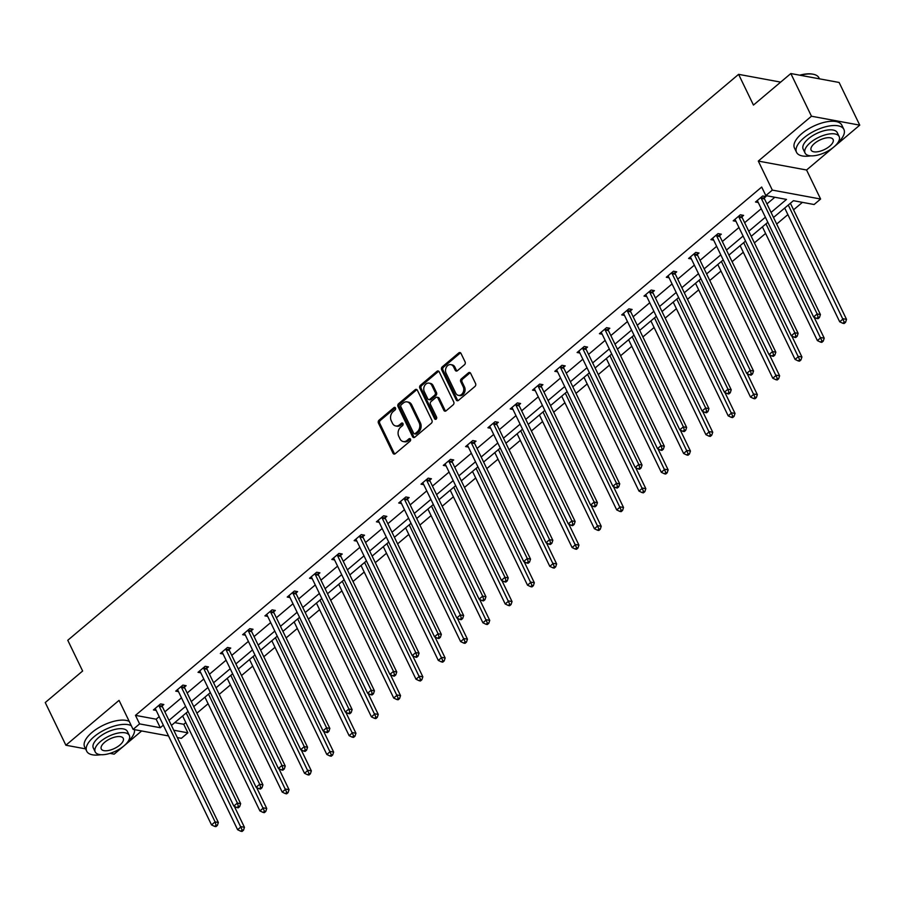 <?xml version="1.0" encoding="UTF-8"?>
<svg xmlns="http://www.w3.org/2000/svg" width="905" height="905" viewBox="0 0 905 905"><rect width="100%" height="100%" fill="white"/><g stroke="black" fill="none" stroke-linecap="round" stroke-linejoin="round"><path stroke-width="1.36" d="M395.485 407.974A1.448 1.12 -79.5 0 0 393.935 407.623L379.025 420.203A2.07 1.606 -79.5 0 0 378.426 423.065L393.008 453.224A2.07 1.606 -79.5 0 0 395.225 453.722L410.135 441.142A1.448 1.12 -79.5 0 0 409.003 438.801L407.069 440.418A6.607 5.125 -79.5 0 1 403.279 441.561A6.607 5.125 -79.5 0 1 399.987 438.846L398.777 436.334A6.607 5.125 -79.5 0 1 400.666 427.183L402.601 425.554A1.448 1.12 -79.5 0 0 401.469 423.212L399.535 424.841A6.607 5.125 -79.5 0 1 395.745 425.972A6.607 5.125 -79.5 0 1 392.453 423.269L391.243 420.746A6.607 5.125 -79.5 0 1 393.132 411.594L395.066 409.976A1.448 1.12 -79.5 0 0 395.485 407.974M395.361 407.77A1.448 1.12 -79.5 0 0 395.236 407.872L380.326 420.44A2.07 1.606 -79.5 0 0 379.738 423.302L394.32 453.462A2.07 1.606 -79.5 0 0 394.727 454.016M410.429 438.948A1.448 1.12 -79.5 0 0 410.304 439.038L408.37 440.667L407.069 440.418M402.895 423.359A1.448 1.12 -79.5 0 0 402.77 423.45L400.836 425.079L399.535 424.841M859.75 125.15L811.468 116.225L758.3 161.079L806.57 170.004L859.75 125.15L839.116 82.468L790.834 73.543L753.458 105.071L738.604 74.346L67.773 640.276L82.627 671.012L45.25 702.54L65.884 745.222L85.568 748.865M109.958 753.379L114.166 754.148L141.644 730.969M790.834 73.543L811.468 116.225M464.503 364.726A2.07 1.606 -79.5 0 0 465.091 361.864L460.996 353.402A2.07 1.606 -79.5 0 0 458.79 352.905L442.228 366.876A2.07 1.606 -79.5 0 0 441.64 369.738L456.222 399.897A2.07 1.606 -79.5 0 0 458.439 400.395L474.989 386.424A2.07 1.606 -79.5 0 0 475.577 383.562L470.645 373.346A2.07 1.606 -79.5 0 0 468.428 372.849L461.346 378.833A2.07 1.606 -79.5 0 0 460.747 381.684L463.202 386.763A5.521 4.287 -79.5 0 1 462.919 392.793A5.521 4.287 -79.5 0 1 458.439 395.361A5.521 4.287 -79.5 0 1 455.69 393.087L446.097 373.233A5.521 4.287 -79.5 0 1 446.369 367.204A5.521 4.287 -79.5 0 1 450.848 364.636A5.521 4.287 -79.5 0 1 453.597 366.898L455.204 370.213A2.07 1.606 -79.5 0 0 457.41 370.699L464.503 364.726M168.511 735.935L133.092 729.385L119.053 700.368L65.884 745.222M133.092 729.385L139.596 723.898L160.276 727.722L163.307 725.165M771.06 212.437L786.502 199.417L765.822 195.593L761.693 187.052L135.467 715.369L139.596 723.898M765.822 195.593L772.327 190.107L820.609 199.032L814.104 204.519L793.425 200.695L773.504 217.494M758.3 161.079L772.327 190.107M417.363 390.213A2.07 1.606 -79.5 0 0 415.157 389.727L398.596 403.687A2.07 1.606 -79.5 0 0 398.008 406.549L412.59 436.708A2.07 1.606 -79.5 0 0 414.795 437.206L431.357 423.235A2.07 1.606 -79.5 0 0 431.945 420.384L417.363 390.213M420.418 385.281L436.968 371.322A2.07 1.606 -79.5 0 1 439.185 371.808L453.767 401.967A2.07 1.606 -79.5 0 1 453.167 404.829L446.086 410.813A2.07 1.606 -79.5 0 1 443.869 410.316L437.963 398.087A2.07 1.606 -79.5 0 0 435.746 397.589L431.052 401.56A2.07 1.606 -79.5 0 0 430.452 404.422L436.606 417.148A1.448 1.12 -79.5 0 1 434.649 418.811L419.818 388.143A2.07 1.606 -79.5 0 1 420.418 385.281L421.719 385.53L438.28 371.559L436.968 371.322M780.664 82.117L738.604 74.346M174.744 722.631L183.749 724.294L185.808 722.552M196.905 713.185L208.105 703.739M219.214 694.373L230.402 684.927M241.511 675.56L252.71 666.114M263.808 656.747L275.007 647.301M286.104 637.934L297.304 628.489M308.401 619.122L319.601 609.676M330.698 600.309L341.898 590.863M353.007 581.496L364.195 572.051M375.304 562.684L386.503 553.238M397.6 543.871L408.8 534.425M419.897 525.058L431.097 515.612M442.194 506.246L453.394 496.8M464.503 487.433L475.691 477.987M486.8 468.62L497.999 459.174M509.096 449.808L520.296 440.362M531.393 430.995L542.593 421.549M553.69 412.194L564.89 402.736M575.987 393.381L587.187 383.935M598.296 374.568L609.484 365.122M620.592 355.756L631.792 346.31M642.889 336.943L654.089 327.497M665.186 318.13L676.386 308.684M687.483 299.317L698.683 289.872M709.792 280.505L720.98 271.059M732.088 261.692L743.288 252.246M754.385 242.879L765.585 233.433M776.682 224.067L787.882 214.621M793.561 209.824L802.418 202.358M183.749 724.294L187.867 732.824L181.373 738.31L177.301 737.564M806.57 170.004L820.609 199.032M173.749 730.222L187.867 732.824M767.825 222.291L751.207 236.307M745.528 241.103L728.91 255.12M723.219 259.916L706.613 273.932M700.923 278.729L684.304 292.745M678.626 297.541L662.008 311.558M656.329 316.343L639.711 330.37M634.032 335.155L617.414 349.183M611.735 353.968L595.117 367.996M589.427 372.781L572.82 386.797M567.13 391.594L550.512 405.61M544.833 410.406L528.215 424.422M522.536 429.219L505.918 443.235M500.239 448.032L483.621 462.048M477.931 466.844L461.324 480.86M455.634 485.657L439.016 499.673M433.337 504.47L416.719 518.486M411.04 523.282L394.422 537.298M388.743 542.095L372.125 556.111M366.446 560.908L349.828 574.924M344.138 579.72L327.531 593.737M321.841 598.533L305.223 612.549M299.544 617.346L282.926 631.362M277.247 636.158L260.629 650.175M254.95 654.971L238.332 668.987M232.642 673.784L216.035 687.8M210.345 692.597L193.727 706.613M188.048 711.409L171.43 725.425M168.986 720.369L185.604 706.353M191.294 701.556L207.901 687.54M213.591 682.743L230.209 668.727M235.888 663.931L252.506 649.914M258.185 645.118L274.803 631.102M280.482 626.305L297.1 612.289M302.779 607.493L319.397 593.476M325.087 588.68L341.694 574.664M347.384 569.879L364.002 555.851M369.681 551.066L386.299 537.038M391.978 532.253L408.596 518.226M414.275 513.44L430.893 499.424M436.583 494.628L453.19 480.612M458.88 475.815L475.498 461.799M481.177 457.002L497.795 442.986M503.474 438.19L520.092 424.173M525.771 419.377L542.389 405.361M548.068 400.564L564.686 386.548M570.376 381.752L586.983 367.735M592.673 362.939L609.291 348.923M614.97 344.126L631.588 330.11M637.267 325.314L653.885 311.297M659.564 306.501L676.182 292.485M681.872 287.688L698.479 273.672M704.169 268.876L720.787 254.859M726.466 250.063L743.084 236.047M748.763 231.25L765.381 217.234M135.467 715.369L156.146 719.192L159.178 716.636M164.868 711.839L181.475 697.823M187.165 693.026L203.783 679.01M209.462 674.214L226.08 660.198M231.759 655.401L248.377 641.385M254.056 636.588L270.674 622.572M276.364 617.776L292.971 603.759M298.661 598.963L315.268 584.947M320.958 580.15L337.576 566.134M343.255 561.338L359.873 547.321M365.552 542.525L382.17 528.509M387.849 523.712L404.467 509.696M410.157 504.9L426.764 490.883M432.454 486.087L449.072 472.071M454.751 467.274L471.369 453.258M477.048 448.461L493.666 434.445M499.345 429.649L515.963 415.633M521.653 410.836L538.26 396.82M543.95 392.023L560.557 378.007M566.247 373.211L582.865 359.195M588.544 354.398L605.162 340.382M610.841 335.585L627.459 321.569M633.138 316.773L649.756 302.756M655.446 297.96L672.053 283.944M677.743 279.147L694.361 265.131M700.04 260.335L716.658 246.318M722.337 241.533L738.955 227.506M744.634 222.721L761.252 208.693M766.942 203.908L774.816 197.256M156.146 719.192L160.276 727.722M758.266 202.516L755.505 202.007L762.655 195.978L765.913 196.577L764.318 197.935M735.969 221.329L733.208 220.82L740.347 214.79L743.616 215.39L742.01 216.748M713.672 240.142L710.9 239.633L718.05 233.603L721.319 234.203L719.713 235.549M691.363 258.954L688.603 258.445L695.753 252.416L699.011 253.015L697.416 254.362M669.067 277.767L666.306 277.258L673.456 271.228L676.714 271.828L675.119 273.174M646.77 296.58L644.009 296.071L651.159 290.041L654.417 290.641L652.822 291.987M624.473 315.393L621.712 314.883L628.862 308.854L632.12 309.453L630.525 310.8M602.176 334.205L599.415 333.696L606.554 327.667L609.823 328.266L608.217 329.612M579.879 353.018L577.107 352.509L584.257 346.479L587.526 347.079L585.92 348.425M557.571 371.831L554.81 371.322L561.96 365.292L565.218 365.892L563.623 367.238M535.274 390.643L532.513 390.134L539.663 384.105L542.921 384.704L541.326 386.05M512.977 409.456L510.216 408.947L517.366 402.917L520.624 403.517L519.029 404.863M490.68 428.269L487.919 427.76L495.058 421.73L498.327 422.33L496.721 423.676M468.383 447.081L465.611 446.572L472.761 440.543L476.03 441.142L474.424 442.488M446.075 465.894L443.314 465.385L450.464 459.355L453.722 459.955L452.127 461.301M423.778 484.707L421.017 484.186L428.167 478.157L431.425 478.768L429.83 480.114M401.481 503.519L398.72 502.999L405.87 496.969L409.128 497.58L407.533 498.927M379.184 522.332L376.423 521.812L383.573 515.782L386.831 516.393L385.236 517.739M356.887 541.145L354.127 540.624L361.265 534.595L364.534 535.206L362.928 536.552M334.59 559.946L331.818 559.437L338.968 553.408L342.237 554.018L340.631 555.365M312.282 578.759L309.521 578.25L316.671 572.22L319.929 572.831L318.334 574.177M289.985 597.572L287.224 597.062L294.374 591.033L297.632 591.644L296.037 592.99M267.688 616.384L264.927 615.875L272.077 609.846L275.335 610.456L273.74 611.803M245.391 635.197L242.631 634.688L249.769 628.658L253.038 629.269L251.432 630.615M223.094 654.01L220.322 653.5L227.472 647.471L230.741 648.071L229.135 649.428M200.786 672.822L198.025 672.313L205.175 666.284L208.433 666.883L206.838 668.241M178.489 691.635L175.728 691.126L182.878 685.096L186.136 685.696L184.541 687.053M156.192 710.448L153.431 709.939L160.581 703.909L163.839 704.509L162.244 705.866M395.745 425.972L397.046 426.221A6.607 5.125 -79.5 0 0 400.836 425.079M403.279 441.561L404.58 441.798A6.607 5.125 -79.5 0 0 408.37 440.667M416.956 389.67A2.07 1.606 -79.5 0 0 416.458 389.965L399.897 403.935A2.07 1.606 -79.5 0 0 399.309 406.786L413.89 436.957A2.07 1.606 -79.5 0 0 414.298 437.5M401.277 404.739A1.448 1.12 -79.5 0 0 400.858 406.741L413.653 433.212A1.448 1.12 -79.5 0 0 415.203 433.552L417.239 431.843A6.607 5.125 -79.5 0 0 419.139 422.692L410.395 404.592A6.607 5.125 -79.5 0 0 407.103 401.877A6.607 5.125 -79.5 0 0 403.313 403.019L401.277 404.739M414.377 433.8L415.678 434.049A1.448 1.12 -79.5 0 0 416.515 433.8L415.203 433.552M407.103 401.877L408.404 402.125A6.607 5.125 -79.5 0 1 411.696 404.829L420.44 422.929A6.607 5.125 -79.5 0 1 418.551 432.081L416.515 433.8M436.934 397.238L438.235 397.476A2.07 1.606 -79.5 0 1 439.264 398.324L445.181 410.553A2.07 1.606 -79.5 0 0 445.588 411.108M421.719 385.53A2.07 1.606 -79.5 0 0 421.13 388.381L435.95 419.049A1.448 1.12 -79.5 0 0 436.063 419.253M431.821 385.394A5.521 4.287 -79.5 0 0 429.072 383.12A5.521 4.287 -79.5 0 0 424.592 385.688A5.521 4.287 -79.5 0 0 424.321 391.718L427.703 398.72A2.07 1.606 -79.5 0 0 429.909 399.207L434.615 395.247A2.07 1.606 -79.5 0 0 435.203 392.385L431.821 385.394L433.133 385.632A5.521 4.287 -79.5 0 0 430.384 383.369L429.072 383.12M428.721 399.569L430.033 399.806A2.07 1.606 -79.5 0 0 431.221 399.456L429.909 399.207M433.133 385.632L436.515 392.623A2.07 1.606 -79.5 0 1 435.916 395.485L431.221 399.456M450.848 364.636L452.161 364.873A5.521 4.287 -79.5 0 1 454.91 367.136L456.505 370.45A2.07 1.606 -79.5 0 0 456.912 370.993M458.439 395.361L459.751 395.598A5.521 4.287 -79.5 0 0 464.231 393.03A5.521 4.287 -79.5 0 0 464.503 387.001L463.202 386.763M470.227 372.803A2.07 1.606 -79.5 0 0 469.729 373.098L462.647 379.071A2.07 1.606 -79.5 0 0 462.059 381.933L464.503 387.001M460.588 352.86A2.07 1.606 -79.5 0 0 460.091 353.154L443.541 367.113A2.07 1.606 -79.5 0 0 442.941 369.975L457.523 400.146A2.07 1.606 -79.5 0 0 457.93 400.689M182.629 715.979L237.619 829.727L241.194 826.706L244.452 827.317L234.305 806.321M242.167 830.009L240.741 831.22L242.042 831.457L243.479 830.258L242.167 830.009L186.204 712.959M240.741 831.22L237.619 829.727M244.452 827.317L243.479 830.258M158.975 705.255L159.02 705.583A2.104 1.629 -79.5 0 0 159.223 706.307L215.096 821.887L211.521 824.896L155.649 709.316A2.104 1.629 -79.5 0 0 155.23 708.773L155.026 708.592M162.052 704.181L162.278 706.183A2.104 1.629 -79.5 0 0 162.481 706.907L218.354 822.487L215.096 821.887L216.069 825.19L214.643 826.401L215.944 826.638L217.381 825.428L216.069 825.19M217.381 825.428L218.354 822.487M211.521 824.896L214.643 826.401M131.27 725.64A26.302 11.392 154.2 0 0 94.052 736.727A26.302 11.392 154.2 0 0 86.688 751.184A26.302 11.392 154.2 0 0 100.908 754.702M129.211 721.375A26.302 11.392 154.2 0 0 91.993 732.45A26.302 11.392 154.2 0 0 84.629 746.919L86.688 751.184M95.217 751.908L93.317 747.983A18.937 8.202 -25.8 0 1 98.622 737.564A18.937 8.202 -25.8 0 1 115.716 729.238A18.937 8.202 -25.8 0 1 127.413 731.489L129.313 735.426A18.937 8.202 154.2 0 0 117.616 733.163A18.937 8.202 154.2 0 0 100.523 741.489A18.937 8.202 154.2 0 0 95.217 751.908A18.937 8.202 154.2 0 0 106.914 754.17A18.937 8.202 154.2 0 0 124.008 745.833A18.937 8.202 154.2 0 0 129.313 735.426M119.833 745.064A12.206 5.283 154.2 0 0 123.25 738.356A12.206 5.283 154.2 0 0 115.716 736.896A12.206 5.283 154.2 0 0 104.697 742.258A12.206 5.283 154.2 0 0 101.281 748.978A12.206 5.283 154.2 0 0 108.815 750.426A12.206 5.283 154.2 0 0 119.833 745.064M127.967 741.614A26.302 11.392 154.2 0 0 134.472 729.645M837.826 142.752A26.302 11.392 154.2 0 0 843.901 129.426A26.302 11.392 154.2 0 0 827.645 126.293A26.302 11.392 154.2 0 0 803.912 137.865A26.302 11.392 154.2 0 0 796.536 152.323A26.302 11.392 154.2 0 0 810.756 155.841M843.901 129.426L841.831 125.162A26.302 11.392 154.2 0 0 825.586 122.028A26.302 11.392 154.2 0 0 801.841 133.589A26.302 11.392 154.2 0 0 794.477 148.058L796.536 152.323M805.065 153.047L803.165 149.121A18.937 8.202 -25.8 0 1 808.47 138.703A18.937 8.202 -25.8 0 1 825.564 130.377A18.937 8.202 -25.8 0 1 837.272 132.639L839.161 136.565A18.937 8.202 154.2 0 0 827.464 134.302A18.937 8.202 154.2 0 0 810.371 142.639A18.937 8.202 154.2 0 0 805.065 153.047A18.937 8.202 154.2 0 0 816.763 155.309A18.937 8.202 154.2 0 0 833.856 146.972A18.937 8.202 154.2 0 0 839.161 136.565M829.681 146.203A12.206 5.283 154.2 0 0 833.098 139.494A12.206 5.283 154.2 0 0 825.564 138.035A12.206 5.283 154.2 0 0 814.545 143.409A12.206 5.283 154.2 0 0 811.129 150.117A12.206 5.283 154.2 0 0 818.663 151.576A12.206 5.283 154.2 0 0 829.681 146.203M819.432 78.826L818.968 77.875A26.302 11.392 154.2 0 0 813.674 74.346A26.302 11.392 154.2 0 0 800.359 75.296M799.749 75.183A25.668 11.12 -25.8 0 1 812.984 74.199A25.668 11.12 -25.8 0 1 813.324 74.278M204.926 697.167L259.916 810.914L263.491 807.894L266.749 808.504L256.601 787.508M264.464 811.197L263.038 812.407L264.339 812.645L265.776 811.446L264.464 811.197L208.501 694.146M263.038 812.407L259.916 810.914M266.749 808.504L265.776 811.446M227.223 678.354L282.213 792.101L285.788 789.081L289.046 789.692L278.898 768.696M286.772 792.384L285.335 793.595L286.647 793.832L288.073 792.633L286.772 792.384L230.798 675.334M285.335 793.595L282.213 792.101M289.046 789.692L288.073 792.633M181.283 686.442L181.317 686.771A2.104 1.629 -79.5 0 0 181.52 687.495L237.393 803.074L233.818 806.083L177.946 690.504A2.104 1.629 -79.5 0 0 177.538 689.961L177.323 689.78M184.349 685.368L184.575 687.37A2.104 1.629 -79.5 0 0 184.778 688.094L240.651 803.674L237.393 803.074L238.377 806.378L236.94 807.588L238.253 807.826L239.678 806.615L238.377 806.378M239.678 806.615L240.651 803.674M233.818 806.083L236.94 807.588M203.58 667.63L203.614 667.958A2.104 1.629 -79.5 0 0 203.817 668.682L259.69 784.262L256.115 787.271L200.243 671.691A2.104 1.629 -79.5 0 0 199.835 671.148L199.632 670.967M206.645 666.555L206.872 668.557A2.104 1.629 -79.5 0 0 207.075 669.281L262.948 784.861L259.69 784.262L260.674 787.565L259.237 788.775L260.55 789.013L261.975 787.803L260.674 787.565M261.975 787.803L262.948 784.861M256.115 787.271L259.237 788.775M249.531 659.541L304.51 773.289L308.085 770.268L311.354 770.879L301.207 749.883M309.069 773.571L307.632 774.782L308.944 775.019L310.37 773.82L309.069 773.571L253.106 656.521M307.632 774.782L304.51 773.289M311.354 770.879L310.37 773.82M225.877 648.817L225.911 649.145A2.104 1.629 -79.5 0 0 226.114 649.869L281.987 765.449L278.412 768.458L222.54 652.878A2.104 1.629 -79.5 0 0 222.132 652.335L221.929 652.154M228.942 647.742L229.169 649.745A2.104 1.629 -79.5 0 0 229.384 650.469L285.256 766.049L281.987 765.449L282.971 768.752L281.546 769.963L282.846 770.2L284.272 768.99L282.971 768.752M284.272 768.99L285.256 766.049M278.412 768.458L281.546 769.963M271.828 640.729L326.818 754.476L330.382 751.455L333.651 752.066L323.504 731.07M331.366 754.77L329.94 755.969L331.241 756.207L332.667 755.008L331.366 754.77L275.403 637.708M329.94 755.969L326.818 754.476M333.651 752.066L332.667 755.008M248.174 630.004L248.208 630.333A2.104 1.629 -79.5 0 0 248.411 631.057L304.284 746.636L300.72 749.645L244.848 634.066A2.104 1.629 -79.5 0 0 244.429 633.523L244.226 633.342M251.239 628.93L251.477 630.932A2.104 1.629 -79.5 0 0 251.68 631.656L307.553 747.236L304.284 746.636L305.268 749.94L303.842 751.15L305.143 751.388L306.569 750.177L305.268 749.94M306.569 750.177L307.553 747.236M300.72 749.645L303.842 751.15M294.125 621.916L349.115 735.663L352.69 732.643L355.948 733.254L345.801 712.258M353.663 735.957L352.237 737.156L353.538 737.394L354.975 736.195L353.663 735.957L297.7 618.907M352.237 737.156L349.115 735.663M355.948 733.254L354.975 736.195M270.471 611.192L270.505 611.52A2.104 1.629 -79.5 0 0 270.719 612.244L326.592 727.824L323.017 730.833L267.145 615.253A2.104 1.629 -79.5 0 0 266.726 614.71L266.523 614.529M273.548 610.117L273.774 612.119A2.104 1.629 -79.5 0 0 273.977 612.843L329.85 728.423L326.592 727.824L327.565 731.127L326.139 732.337L327.44 732.575L328.877 731.364L327.565 731.127M328.877 731.364L329.85 728.423M323.017 730.833L326.139 732.337M316.422 603.103L371.412 716.851L374.987 713.83L378.245 714.441L368.097 693.445M375.96 717.145L374.534 718.344L375.835 718.593L377.272 717.382L375.96 717.145L319.997 600.094M374.534 718.344L371.412 716.851M378.245 714.441L377.272 717.382M292.768 592.39L292.813 592.707A2.104 1.629 -79.5 0 0 293.016 593.431L348.889 709.011L345.314 712.02L289.442 596.44A2.104 1.629 -79.5 0 0 289.034 595.897L288.819 595.716M295.844 591.304L296.071 593.307A2.104 1.629 -79.5 0 0 296.274 594.031L352.147 709.611L348.889 709.011L349.862 712.314L348.436 713.525L349.737 713.762L351.174 712.552L349.862 712.314M351.174 712.552L352.147 709.611M345.314 712.02L348.436 713.525M338.719 584.291L393.709 698.038L397.284 695.029L400.542 695.628L390.394 674.632M398.268 698.332L396.831 699.531L398.143 699.78L399.569 698.57L398.268 698.332L342.294 581.282M396.831 699.531L393.709 698.038M400.542 695.628L399.569 698.57M315.076 573.578L315.11 573.894A2.104 1.629 -79.5 0 0 315.313 574.618L371.186 690.198L367.611 693.219L311.739 577.639A2.104 1.629 -79.5 0 0 311.331 577.085L311.128 576.904M318.141 572.492L318.368 574.494A2.104 1.629 -79.5 0 0 318.571 575.218L374.444 690.798L371.186 690.198L372.17 693.501L370.733 694.712L372.046 694.95L373.471 693.739L372.17 693.501M373.471 693.739L374.444 690.798M367.611 693.219L370.733 694.712M361.027 565.478L416.006 679.225L419.581 676.216L422.85 676.816L412.691 655.82M420.565 679.519L419.128 680.718L420.44 680.967L421.866 679.757L420.565 679.519L364.591 562.469M419.128 680.718L416.006 679.225M422.85 676.816L421.866 679.757M337.373 554.765L337.407 555.082A2.104 1.629 -79.5 0 0 337.61 555.806L393.483 671.386L389.908 674.406L334.036 558.826A2.104 1.629 -79.5 0 0 333.628 558.272L333.425 558.091M340.438 553.679L340.665 555.681A2.104 1.629 -79.5 0 0 340.868 556.405L396.752 671.985L393.483 671.386L394.467 674.689L393.03 675.899L394.342 676.137L395.768 674.938L394.467 674.689M395.768 674.938L396.752 671.985M389.908 674.406L393.03 675.899M383.324 546.665L438.303 660.412L441.878 657.403L445.147 658.003L435 637.007M442.862 660.707L441.436 661.906L442.737 662.155L444.163 660.944L442.862 660.707L386.899 543.656M441.436 661.906L438.303 660.412M445.147 658.003L444.163 660.944M405.621 527.853L460.611 641.6L464.186 638.591L467.444 639.19L457.297 618.194M465.159 641.894L463.733 643.093L465.034 643.342L466.46 642.131L465.159 641.894L409.196 524.843M463.733 643.093L460.611 641.6M467.444 639.19L466.46 642.131M427.918 509.04L482.908 622.787L486.483 619.778L489.741 620.378L479.593 599.382M487.456 623.081L486.03 624.28L487.331 624.529L488.768 623.319L487.456 623.081L431.493 506.031M486.03 624.28L482.908 622.787M489.741 620.378L488.768 623.319M450.215 490.227L505.205 603.974L508.78 600.965L512.038 601.565L501.89 580.569M509.753 604.269L508.327 605.468L509.628 605.717L511.065 604.506L509.753 604.269L453.79 487.218M508.327 605.468L505.205 603.974M512.038 601.565L511.065 604.506M472.512 471.415L527.502 585.162L531.077 582.153L534.335 582.752L524.187 561.756M532.061 585.456L530.624 586.655L531.936 586.904L533.362 585.693L532.061 585.456L476.087 468.405M530.624 586.655L527.502 585.162M534.335 582.752L533.362 585.693M494.82 452.602L549.799 566.349L553.374 563.34L556.643 563.939L546.496 542.943M554.358 566.643L552.921 567.842L554.233 568.091L555.659 566.881L554.358 566.643L498.395 449.593M552.921 567.842L549.799 566.349M556.643 563.939L555.659 566.881M517.117 433.789L572.107 547.536L575.671 544.527L578.94 545.127L568.793 524.131M576.655 547.83L575.229 549.041L576.53 549.278L577.956 548.068L576.655 547.83L520.692 430.78M575.229 549.041L572.107 547.536M578.94 545.127L577.956 548.068M539.414 414.976L594.404 528.724L597.979 525.715L601.237 526.314L591.089 505.318M598.952 529.018L597.526 530.228L598.827 530.466L600.264 529.255L598.952 529.018L542.989 411.967M597.526 530.228L594.404 528.724M601.237 526.314L600.264 529.255M561.711 396.164L616.701 509.911L620.276 506.902L623.534 507.501L613.386 486.505M621.249 510.205L619.823 511.416L621.124 511.653L622.561 510.443L621.249 510.205L565.286 393.155M619.823 511.416L616.701 509.911M623.534 507.501L622.561 510.443M584.008 377.351L638.998 491.098L642.573 488.089L645.831 488.689L635.683 467.704M643.557 491.392L642.12 492.603L643.432 492.84L644.858 491.63L643.557 491.392L587.583 374.342M642.12 492.603L638.998 491.098M645.831 488.689L644.858 491.63M359.67 535.952L359.704 536.269A2.104 1.629 -79.5 0 0 359.907 536.993L415.78 652.573L412.216 655.593L356.332 540.014A2.104 1.629 -79.5 0 0 355.925 539.459L355.722 539.278M362.735 534.866L362.973 536.869A2.104 1.629 -79.5 0 0 363.177 537.593L419.049 653.172L415.78 652.573L416.764 655.876L415.338 657.087L416.639 657.324L418.065 656.125L416.764 655.876M418.065 656.125L419.049 653.172M412.216 655.593L415.338 657.087M381.967 517.14L382.001 517.456A2.104 1.629 -79.5 0 0 382.204 518.18L438.088 633.76L434.513 636.781L378.641 521.201A2.104 1.629 -79.5 0 0 378.222 520.647L378.019 520.466M385.044 516.054L385.27 518.056A2.104 1.629 -79.5 0 0 385.473 518.78L441.346 634.36L438.088 633.76L439.061 637.063L437.635 638.274L438.936 638.511L440.373 637.312L439.061 637.063M440.373 637.312L441.346 634.36M434.513 636.781L437.635 638.274M404.264 498.327L404.309 498.644A2.104 1.629 -79.5 0 0 404.512 499.368L460.385 614.948L456.81 617.968L400.938 502.388A2.104 1.629 -79.5 0 0 400.519 501.834L400.315 501.653M407.341 497.241L407.567 499.243A2.104 1.629 -79.5 0 0 407.77 499.967L463.643 615.547L460.385 614.948L461.358 618.251L459.932 619.461L461.233 619.699L462.67 618.5L461.358 618.251M462.67 618.5L463.643 615.547M456.81 617.968L459.932 619.461M426.572 479.514L426.606 479.831A2.104 1.629 -79.5 0 0 426.809 480.555L482.682 596.135L479.107 599.155L423.235 483.575A2.104 1.629 -79.5 0 0 422.827 483.021L422.612 482.84M429.637 478.44L429.864 480.431A2.104 1.629 -79.5 0 0 430.067 481.166L485.94 596.746L482.682 596.135L483.666 599.438L482.229 600.649L483.542 600.886L484.967 599.687L483.666 599.438M484.967 599.687L485.94 596.746M479.107 599.155L482.229 600.649M448.869 460.702L448.903 461.018A2.104 1.629 -79.5 0 0 449.106 461.742L504.979 577.322L501.404 580.343L445.531 464.763A2.104 1.629 -79.5 0 0 445.124 464.208L444.921 464.027M451.934 459.627L452.161 461.629A2.104 1.629 -79.5 0 0 452.364 462.353L508.237 577.933L504.979 577.322L505.963 580.625L504.526 581.836L505.838 582.073L507.264 580.874L505.963 580.625M507.264 580.874L508.237 577.933M501.404 580.343L504.526 581.836M471.166 441.889L471.2 442.206A2.104 1.629 -79.5 0 0 471.403 442.93L527.276 558.509L523.701 561.53L467.828 445.95A2.104 1.629 -79.5 0 0 467.421 445.396L467.218 445.215M474.231 440.814L474.458 442.817A2.104 1.629 -79.5 0 0 474.673 443.541L530.545 559.12L527.276 558.509L528.26 561.813L526.834 563.023L528.135 563.261L529.561 562.062L528.26 561.813M529.561 562.062L530.545 559.12M523.701 561.53L526.834 563.023M493.463 423.076L493.497 423.393A2.104 1.629 -79.5 0 0 493.7 424.117L549.573 539.697L546.009 542.717L490.137 427.137A2.104 1.629 -79.5 0 0 489.718 426.583L489.515 426.402M496.528 422.002L496.766 424.004A2.104 1.629 -79.5 0 0 496.969 424.728L552.842 540.308L549.573 539.697L550.557 543L549.131 544.21L550.432 544.448L551.858 543.249L550.557 543M551.858 543.249L552.842 540.308M546.009 542.717L549.131 544.21M515.76 404.264L515.793 404.58A2.104 1.629 -79.5 0 0 516.008 405.304L571.881 520.884L568.306 523.905L512.434 408.325A2.104 1.629 -79.5 0 0 512.015 407.77L511.811 407.589M518.837 403.189L519.063 405.191A2.104 1.629 -79.5 0 0 519.266 405.915L575.139 521.495L571.881 520.884L572.854 524.187L571.428 525.398L572.729 525.635L574.166 524.436L572.854 524.187M574.166 524.436L575.139 521.495M568.306 523.905L571.428 525.398M538.056 385.451L538.102 385.768A2.104 1.629 -79.5 0 0 538.305 386.492L594.178 502.071L590.603 505.092L534.731 389.512A2.104 1.629 -79.5 0 0 534.323 388.958L534.108 388.777M541.133 384.376L541.36 386.378A2.104 1.629 -79.5 0 0 541.563 387.102L597.436 502.682L594.178 502.071L595.151 505.386L593.725 506.585L595.026 506.823L596.463 505.624L595.151 505.386M596.463 505.624L597.436 502.682M590.603 505.092L593.725 506.585M560.365 366.638L560.399 366.955A2.104 1.629 -79.5 0 0 560.602 367.679L616.475 483.259L612.9 486.279L557.028 370.699A2.104 1.629 -79.5 0 0 556.62 370.145L556.417 369.964M563.43 365.563L563.657 367.566A2.104 1.629 -79.5 0 0 563.86 368.29L619.733 483.87L616.475 483.259L617.459 486.573L616.022 487.772L617.334 488.01L618.76 486.811L617.459 486.573M618.76 486.811L619.733 483.87M612.9 486.279L616.022 487.772M606.316 358.538L661.295 472.286L664.87 469.276L668.139 469.876L657.98 448.891M665.854 472.58L664.417 473.79L665.729 474.028L667.155 472.817L665.854 472.58L609.88 355.529M664.417 473.79L661.295 472.286M668.139 469.876L667.155 472.817M582.662 347.825L582.696 348.142A2.104 1.629 -79.5 0 0 582.899 348.866L638.772 464.446L635.197 467.466L579.324 351.887A2.104 1.629 -79.5 0 0 578.917 351.332L578.714 351.151M585.727 346.751L585.954 348.753A2.104 1.629 -79.5 0 0 586.168 349.477L642.041 465.057L638.772 464.446L639.756 467.761L638.319 468.96L639.631 469.197L641.057 467.998L639.756 467.761M641.057 467.998L642.041 465.057M635.197 467.466L638.319 468.96M628.613 339.737L683.592 453.473L687.167 450.464L690.436 451.063L680.289 430.079M688.151 453.767L686.725 454.977L688.026 455.215L689.452 454.005L688.151 453.767L632.188 336.717M686.725 454.977L683.592 453.473M690.436 451.063L689.452 454.005M604.959 329.013L604.992 329.33A2.104 1.629 -79.5 0 0 605.196 330.054L661.069 445.633L657.505 448.654L601.621 333.074A2.104 1.629 -79.5 0 0 601.214 332.52L601.01 332.35M608.024 327.938L608.262 329.94A2.104 1.629 -79.5 0 0 608.465 330.664L664.338 446.244L661.069 445.633L662.053 448.948L660.627 450.147L661.928 450.396L663.354 449.185L662.053 448.948M663.354 449.185L664.338 446.244M657.505 448.654L660.627 450.147M650.91 320.924L705.9 434.66L709.475 431.651L712.733 432.251L702.585 411.266M710.448 434.954L709.022 436.165L710.323 436.402L711.749 435.192L710.448 434.954L654.485 317.904M709.022 436.165L705.9 434.66M712.733 432.251L711.749 435.192M627.256 310.2L627.289 310.517A2.104 1.629 -79.5 0 0 627.504 311.252L683.377 426.832L679.802 429.841L623.93 314.261A2.104 1.629 -79.5 0 0 623.511 313.707L623.307 313.537M630.333 309.125L630.559 311.128A2.104 1.629 -79.5 0 0 630.762 311.852L686.635 427.432L683.377 426.832L684.35 430.135L682.924 431.334L684.225 431.583L685.662 430.373L684.35 430.135M685.662 430.373L686.635 427.432M679.802 429.841L682.924 431.334M673.207 302.112L728.197 415.859L731.772 412.838L735.03 413.438L724.882 392.453M732.745 416.142L731.319 417.352L732.62 417.59L734.057 416.379L732.745 416.142L676.782 299.091M731.319 417.352L728.197 415.859M735.03 413.438L734.057 416.379M649.552 291.387L649.598 291.715A2.104 1.629 -79.5 0 0 649.801 292.439L705.674 408.019L702.099 411.028L646.227 295.449A2.104 1.629 -79.5 0 0 645.808 294.894L645.604 294.725M652.629 290.313L652.856 292.315A2.104 1.629 -79.5 0 0 653.059 293.039L708.932 408.619L705.674 408.019L706.647 411.323L705.221 412.522L706.522 412.771L707.959 411.56L706.647 411.323M707.959 411.56L708.932 408.619M702.099 411.028L705.221 412.522M695.504 283.299L750.494 397.046L754.069 394.026L757.327 394.625L747.179 373.641M755.042 397.329L753.616 398.539L754.917 398.777L756.354 397.578L755.042 397.329L699.079 280.279M753.616 398.539L750.494 397.046M757.327 394.625L756.354 397.578M671.861 272.575L671.895 272.903A2.104 1.629 -79.5 0 0 672.098 273.627L727.971 389.207L724.396 392.216L668.524 276.636A2.104 1.629 -79.5 0 0 668.116 276.082L667.901 275.912M674.926 271.5L675.153 273.502A2.104 1.629 -79.5 0 0 675.356 274.226L731.229 389.806L727.971 389.207L728.955 392.51L727.518 393.709L728.83 393.958L730.256 392.747L728.955 392.51M730.256 392.747L731.229 389.806M724.396 392.216L727.518 393.709M717.801 264.486L772.791 378.233L776.366 375.213L779.624 375.813L769.476 354.828M777.35 378.516L775.913 379.727L777.225 379.964L778.651 378.765L777.35 378.516L721.375 261.466M775.913 379.727L772.791 378.233M779.624 375.813L778.651 378.765M694.158 253.762L694.192 254.09A2.104 1.629 -79.5 0 0 694.395 254.814L750.268 370.394L746.693 373.403L690.82 257.823A2.104 1.629 -79.5 0 0 690.413 257.269L690.21 257.099M697.223 252.687L697.45 254.69A2.104 1.629 -79.5 0 0 697.653 255.414L753.537 370.993L750.268 370.394L751.252 373.697L749.815 374.896L751.127 375.145L752.553 373.935L751.252 373.697M752.553 373.935L753.537 370.993M746.693 373.403L749.815 374.896M740.109 245.674L795.088 359.421L798.663 356.4L801.932 357L791.784 336.015M799.647 359.704L798.21 360.914L799.522 361.152L800.948 359.952L799.647 359.704L743.684 242.653M798.21 360.914L795.088 359.421M801.932 357L800.948 359.952M716.455 234.949L716.489 235.277A2.104 1.629 -79.5 0 0 716.692 236.001L772.565 351.581L768.99 354.59L713.117 239.011A2.104 1.629 -79.5 0 0 712.71 238.468L712.507 238.286M719.52 233.875L719.747 235.877A2.104 1.629 -79.5 0 0 719.961 236.601L775.834 352.181L772.565 351.581L773.549 354.884L772.123 356.084L773.424 356.332L774.85 355.122L773.549 354.884M774.85 355.122L775.834 352.181M768.99 354.59L772.123 356.084M762.406 226.861L817.396 340.608L820.959 337.588L824.229 338.187L814.081 317.202M821.944 340.891L820.518 342.101L821.819 342.339L823.245 341.14L821.944 340.891L765.981 223.84M820.518 342.101L817.396 340.608M824.229 338.187L823.245 341.14M738.751 216.137L738.785 216.465A2.104 1.629 -79.5 0 0 738.989 217.189L794.862 332.769L791.298 335.778L735.426 220.198A2.104 1.629 -79.5 0 0 735.007 219.655L734.803 219.474M741.817 215.062L742.055 217.064A2.104 1.629 -79.5 0 0 742.258 217.788L798.131 333.368L794.862 332.769L795.846 336.072L794.42 337.271L795.721 337.52L797.147 336.309L795.846 336.072M797.147 336.309L798.131 333.368M791.298 335.778L794.42 337.271M784.703 208.048L839.693 321.795L843.268 318.775L846.526 319.386L790.653 203.806A2.104 1.629 100.5 0 1 790.461 203.184M844.241 322.078L842.815 323.289L844.116 323.526L845.553 322.327L844.241 322.078L788.278 205.028M842.815 323.289L839.693 321.795M846.526 319.386L845.553 322.327M761.048 197.324L761.082 197.652A2.104 1.629 -79.5 0 0 761.297 198.376L817.17 313.956L813.595 316.965L757.723 201.385A2.104 1.629 -79.5 0 0 757.304 200.842L757.1 200.661M764.125 196.249L764.352 198.252A2.104 1.629 -79.5 0 0 764.555 198.976L820.428 314.555L817.17 313.956L818.143 317.259L816.717 318.458L818.018 318.707L819.455 317.497L818.143 317.259M819.455 317.497L820.428 314.555M813.595 316.965L816.717 318.458M395.236 407.872L393.935 407.623M410.304 439.038L409.003 438.801M402.77 423.45L401.469 423.212M394.32 453.462L393.008 453.224M379.738 423.302L378.426 423.065M380.326 420.44L379.025 420.203M413.89 436.957L412.59 436.708M399.309 406.786L398.008 406.549M399.897 403.935L398.596 403.687M416.458 389.965L415.157 389.727M418.551 432.081L417.239 431.843M420.44 422.929L419.139 422.692M411.696 404.829L410.395 404.592M445.181 410.553L443.869 410.316M439.264 398.324L437.963 398.087M435.95 419.049L434.649 418.811M421.13 388.381L419.818 388.143M435.916 395.485L434.615 395.247M436.515 392.623L435.203 392.385M456.505 370.45L455.204 370.213M454.91 367.136L453.597 366.898M462.059 381.933L460.747 381.684M462.647 379.071L461.346 378.833M469.729 373.098L468.428 372.849M457.523 400.146L456.222 399.897M442.941 369.975L441.64 369.738M443.541 367.113L442.228 366.876M460.091 353.154L458.79 352.905M159.02 705.583L162.278 706.183M159.223 706.307L162.481 706.907M181.317 686.771L184.575 687.37M181.52 687.495L184.778 688.094M203.614 667.958L206.872 668.557M203.817 668.682L207.075 669.281M225.911 649.145L229.169 649.745M226.114 649.869L229.384 650.469M248.208 630.333L251.477 630.932M248.411 631.057L251.68 631.656M270.505 611.52L273.774 612.119M270.719 612.244L273.977 612.843M292.813 592.707L296.071 593.307M293.016 593.431L296.274 594.031M315.11 573.894L318.368 574.494M315.313 574.618L318.571 575.218M337.407 555.082L340.665 555.681M337.61 555.806L340.868 556.405M359.704 536.269L362.973 536.869M359.907 536.993L363.177 537.593M382.001 517.456L385.27 518.056M382.204 518.18L385.473 518.78M404.309 498.644L407.567 499.243M404.512 499.368L407.77 499.967M426.606 479.831L429.864 480.431M426.809 480.555L430.067 481.166M448.903 461.018L452.161 461.629M449.106 461.742L452.364 462.353M471.2 442.206L474.458 442.817M471.403 442.93L474.673 443.541M493.497 423.393L496.766 424.004M493.7 424.117L496.969 424.728M515.793 404.58L519.063 405.191M516.008 405.304L519.266 405.915M538.102 385.768L541.36 386.378M538.305 386.492L541.563 387.102M560.399 366.955L563.657 367.566M560.602 367.679L563.86 368.29M582.696 348.142L585.954 348.753M582.899 348.866L586.168 349.477M604.992 329.33L608.262 329.94M605.196 330.054L608.465 330.664M627.289 310.517L630.559 311.128M627.504 311.252L630.762 311.852M649.598 291.715L652.856 292.315M649.801 292.439L653.059 293.039M671.895 272.903L675.153 273.502M672.098 273.627L675.356 274.226M694.192 254.09L697.45 254.69M694.395 254.814L697.653 255.414M716.489 235.277L719.747 235.877M716.692 236.001L719.961 236.601M738.785 216.465L742.055 217.064M738.989 217.189L742.258 217.788M790.653 203.806L789.895 203.659M761.082 197.652L764.352 198.252M761.297 198.376L764.555 198.976M812.984 74.199L813.674 74.346"/></g></svg>

